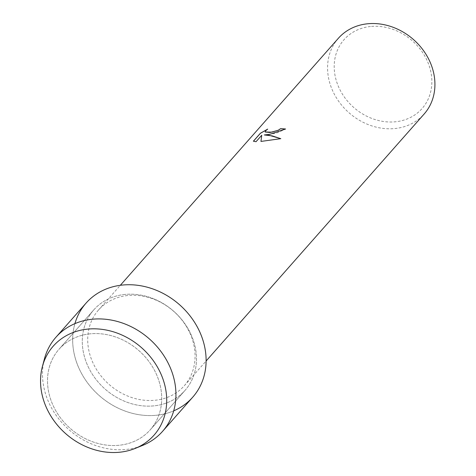 <?xml version="1.0" encoding="UTF-8"?>
<svg xmlns="http://www.w3.org/2000/svg" width="476" height="476" viewBox="0 0 476 476"><rect width="100%" height="100%" fill="white"/><g stroke="black" fill="none" stroke-linecap="round" stroke-linejoin="round"><path stroke-width="0.36" stroke-dasharray="2.38 1.78" d="M89.893 333.866A60.851 51.884 -138.6 0 0 58.988 349.289A60.851 51.884 -138.6 0 0 57.263 413.18A60.851 51.884 -138.6 0 0 119.321 445.244A60.851 51.884 -138.6 0 0 150.226 429.828A60.851 51.884 -138.6 0 0 151.951 365.931A60.851 51.884 -138.6 0 0 89.893 333.866A60.851 51.884 -138.6 0 0 58.988 349.289A60.851 51.884 -138.6 0 0 57.263 413.18A60.851 51.884 -138.6 0 0 119.321 445.244A60.851 51.884 -138.6 0 0 150.226 429.828A60.851 51.884 -138.6 0 0 151.951 365.931A60.851 51.884 -138.6 0 0 89.893 333.866M124.676 294.465A60.851 51.884 -138.6 0 0 93.772 309.882A60.851 51.884 -138.6 0 0 92.046 373.779A60.851 51.884 -138.6 0 0 154.105 405.844A60.851 51.884 -138.6 0 0 185.009 390.421A60.851 51.884 -138.6 0 0 186.735 326.53A60.851 51.884 -138.6 0 0 124.676 294.465A60.851 51.884 -138.6 0 0 93.772 309.882A60.851 51.884 -138.6 0 0 92.046 373.779A60.851 51.884 -138.6 0 0 154.105 405.844A60.851 51.884 -138.6 0 0 185.009 390.421A60.851 51.884 -138.6 0 0 186.735 326.53A60.851 51.884 -138.6 0 0 124.676 294.465M127.556 295.531A57.209 48.778 -138.6 0 0 98.496 310.025A57.209 48.778 -138.6 0 0 96.878 370.096A57.209 48.778 -138.6 0 0 155.224 400.245A57.209 48.778 -138.6 0 0 184.283 385.75A57.209 48.778 -138.6 0 0 185.902 325.679A57.209 48.778 -138.6 0 0 127.556 295.531M74.905 323.644A71.108 60.63 -138.6 0 0 156.586 415.233A71.108 60.63 -138.6 0 0 173.698 410.853M338.353 38.3A57.209 48.778 -138.6 0 0 336.734 98.371A57.209 48.778 -138.6 0 0 395.08 128.52A57.209 48.778 -138.6 0 0 424.14 114.02M370.453 26.507A52.039 44.369 -138.6 0 0 335.854 79.064A52.039 44.369 -138.6 0 0 395.615 121.761A52.039 44.369 -138.6 0 0 430.215 69.204A52.039 44.369 -138.6 0 0 370.453 26.507M265.15 131.995L265.685 130.835L267.69 129.115M267.708 129.174L267.393 129.317M264.311 135.011L276.253 133.167L285.606 129.073A57.144 48.725 -138.6 0 0 285.54 129.067M260.967 141.485L280.721 138.689M253.393 141.259L256.058 141.753L261.752 135.303M44.447 358.844A71.108 60.63 -138.6 0 0 126.408 449.421A71.108 60.63 -138.6 0 0 142.55 445.441M86.079 303.093A71.108 60.63 -138.6 0 0 84.062 377.76A71.108 60.63 -138.6 0 0 156.586 415.233A71.108 60.63 -138.6 0 0 192.703 397.21M58.988 349.289L93.772 309.882L58.988 349.289M98.496 310.025L120.327 285.297M184.283 385.75L206.108 361.016M150.226 429.828L185.009 390.421L150.226 429.828"/><path stroke-width="0.71" d="M87.37 329.142A67.229 57.322 -138.6 0 0 42.673 397.038A67.229 57.322 -138.6 0 0 119.881 452.2A67.229 57.322 -138.6 0 0 164.577 384.305A67.229 57.322 -138.6 0 0 87.37 329.142A67.229 57.322 -138.6 0 0 42.388 366.562A67.229 57.322 -138.6 0 0 119.881 452.2A67.229 57.322 -138.6 0 0 135.142 448.44A67.229 57.322 -138.6 0 0 161.923 376.302A67.229 57.322 -138.6 0 0 87.37 329.142M173.698 410.853A71.108 60.63 -138.6 0 0 200.836 334.42A71.108 60.63 -138.6 0 0 122.195 285.076A71.108 60.63 -138.6 0 0 74.905 323.644M269.874 134.297L264.293 134.952L269.029 135.255L280.798 138.665L260.955 141.426L261.735 135.244L256.046 141.693L253.381 141.199L260.402 133.238L267.69 129.115L265.667 130.775L265.138 131.971L271.76 132.161L278.371 130.18L280.477 128.722A57.209 48.778 41.4 0 1 285.588 129.008L269.874 134.297M206.108 361.016L424.14 114.02A57.209 48.778 -138.6 0 0 425.758 53.949A57.209 48.778 -138.6 0 0 367.412 23.8A57.209 48.778 -138.6 0 0 338.353 38.3L120.327 285.297M285.54 129.067A57.144 48.725 -138.6 0 0 280.489 128.782L278.389 130.24L270.029 132.501L265.15 131.995M267.393 129.317L260.42 133.304L253.422 141.229M280.721 138.689L272.32 135.898L264.293 134.952M261.735 135.244L260.973 141.426M135.142 448.44L142.55 445.441A71.108 60.63 -138.6 0 0 162.524 431.399A71.108 60.63 -138.6 0 0 164.541 356.732A71.108 60.63 -138.6 0 0 92.017 319.259A71.108 60.63 -138.6 0 0 55.9 337.282A71.108 60.63 -138.6 0 0 44.447 358.844L42.388 366.562M162.524 431.399L192.703 397.21A71.108 60.63 -138.6 0 0 194.714 322.55A71.108 60.63 -138.6 0 0 122.195 285.076A71.108 60.63 -138.6 0 0 86.079 303.093L55.9 337.282"/></g></svg>
